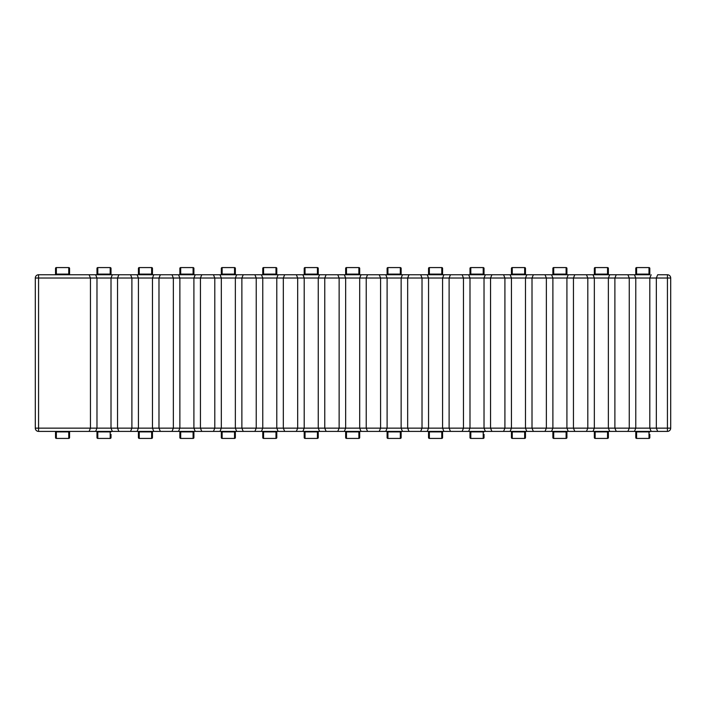 <?xml version="1.0" encoding="UTF-8"?>
<svg xmlns="http://www.w3.org/2000/svg" width="706" height="706" viewBox="0 0 706 706"><rect width="100%" height="100%" fill="white"/><g stroke="black" fill="none" stroke-linecap="round" stroke-linejoin="round"><path stroke-width="1.06" d="M635.779 268.395L636.6 267.574L636.6 274.105L635.779 274.105L635.779 274.758L635.779 268.395A0.812 0.812 0 0 1 636.6 267.574L648.999 267.574L649.811 268.395L649.811 274.758L649.811 274.105L636.6 274.105L636.6 274.758M635.779 274.758L629.743 274.758M79.354 431.401L137.07 431.401L138.429 428.145L152.461 428.145L153.811 431.401L178.521 431.401L179.871 428.145L193.903 428.145L195.253 431.401L219.963 431.401L221.322 428.145L235.354 428.145L236.704 431.401L261.414 431.401L262.764 428.145L276.796 428.145L278.146 431.401L302.856 431.401L304.207 428.145L318.247 428.145L319.597 431.401L344.307 431.401L345.658 428.145L359.689 428.145L361.04 431.401L427.201 431.401L428.551 428.145L442.583 428.145L443.933 431.401L468.643 431.401L469.993 428.145L484.025 428.145L485.384 431.401L510.094 431.401L511.444 428.145L525.476 428.145L526.826 431.401L592.987 431.401L594.337 428.145L608.369 428.145L609.719 431.401L634.429 431.401L635.779 428.145L649.811 428.145L651.161 431.401L667.435 431.401L89.097 431.401L90.456 428.145L90.456 278.023L38.565 278.023L38.565 274.758L649.811 274.758M118.89 431.401L117.54 428.145L117.54 278.023L118.89 274.758L111.01 274.758L111.01 271.66M130.548 431.401L131.898 428.145L131.898 278.023L130.548 274.758L118.89 274.758M112.369 431.401L111.01 428.145L111.01 278.023L112.369 274.758M95.628 431.401L96.978 428.145L96.978 278.023L95.628 274.758M89.097 431.401L38.565 431.401A3.265 3.265 0 0 1 35.3 428.145L35.3 278.023A3.265 3.265 0 0 1 38.565 274.758A3.265 3.265 0 0 0 35.3 278.023L38.565 278.023L38.565 428.145L138.429 428.145L138.429 278.023L137.07 274.758M667.435 274.758A3.265 3.265 0 0 1 670.7 278.023A3.265 3.265 0 0 0 667.435 274.758L667.435 278.023L670.7 278.023L670.7 428.145L667.435 428.145L667.435 278.023L656.342 278.023L657.692 274.758L667.435 274.758L657.692 274.758M657.692 431.401L656.342 428.145L656.342 278.023L649.811 278.023L651.161 274.758M667.435 431.401A3.265 3.265 0 0 0 670.7 428.145A3.265 3.265 0 0 1 667.435 431.401L667.435 428.145L649.811 428.145L649.811 278.023L635.779 278.023L634.429 274.758M627.899 431.401L629.258 428.145L635.779 428.145L635.779 278.023L629.258 278.023L627.899 274.758L608.369 274.758L608.369 271.66M616.25 431.401L614.891 428.145L629.258 428.145L629.258 278.023L614.891 278.023L616.25 274.758M586.457 431.401L587.807 428.145L594.337 428.145L594.337 278.023L608.369 278.023L608.369 428.145L614.891 428.145L614.891 278.023L608.369 278.023L609.719 274.758M574.799 431.401L573.448 428.145L587.807 428.145L587.807 278.023L586.457 274.758L594.337 274.758L594.337 268.395A0.812 0.812 0 0 1 595.149 267.574L607.548 267.574L608.369 268.395L608.369 274.758M568.277 431.401L566.918 428.145L573.448 428.145L573.448 278.023L574.799 274.758L566.918 274.758L566.918 271.66M551.536 431.401L552.886 428.145L566.918 428.145L566.918 278.023L568.277 274.758M545.006 431.401L546.365 428.145L552.886 428.145L552.886 278.023L551.536 274.758M533.357 431.401L532.006 428.145L546.365 428.145L546.365 278.023L545.006 274.758L525.476 274.758L525.476 271.66M592.987 274.758L594.337 278.023L525.476 278.023L525.476 428.145L532.006 428.145L532.006 278.023L533.357 274.758M503.563 431.401L504.914 428.145L511.444 428.145L511.444 278.023L510.094 274.758M491.905 431.401L490.555 428.145L504.914 428.145L504.914 278.023L503.563 274.758L484.025 274.758L484.025 274.105L484.025 274.758M526.826 274.758L525.476 278.023L484.025 278.023L484.025 428.145L490.555 428.145L490.555 278.023L491.905 274.758M462.121 431.401L463.471 428.145L469.993 428.145L469.993 278.023L468.643 274.758M450.463 431.401L449.113 428.145L463.471 428.145L463.471 278.023L462.121 274.758L442.583 274.758L442.583 271.66M485.384 274.758L484.025 278.023L442.583 278.023L442.583 428.145L449.113 428.145L449.113 278.023L450.463 274.758M420.67 431.401L422.02 428.145L428.551 428.145L428.551 278.023L427.201 274.758M409.012 431.401L407.662 428.145L422.02 428.145L422.02 278.023L420.67 274.758L401.14 274.758L401.14 274.105L387.921 274.105L387.921 274.758M402.491 431.401L401.14 428.145L407.662 428.145L407.662 278.023L409.012 274.758M385.75 431.401L387.1 428.145L401.14 428.145L401.14 278.023L402.491 274.758M379.228 431.401L380.578 428.145L387.1 428.145L387.1 278.023L385.75 274.758M367.57 431.401L366.22 428.145L380.578 428.145L380.578 278.023L379.228 274.758L359.689 274.758L359.689 271.66M443.933 274.758L442.583 278.023L359.689 278.023L359.689 428.145L366.22 428.145L366.22 278.023L367.57 274.758M337.777 431.401L339.127 428.145L345.658 428.145L345.658 278.023L344.307 274.758M326.119 431.401L324.769 428.145L339.127 428.145L339.127 278.023L337.777 274.758L318.247 274.758L318.247 274.105L305.027 274.105L305.027 274.758M361.04 274.758L359.689 278.023L318.247 278.023L318.247 428.145L324.769 428.145L324.769 278.023L326.119 274.758M296.335 431.401L297.685 428.145L304.207 428.145L304.207 278.023L302.856 274.758M284.677 431.401L283.327 428.145L297.685 428.145L297.685 278.023L296.335 274.758L276.796 274.758L276.796 274.105L263.576 274.105L263.576 274.758M319.597 274.758L318.247 278.023L276.796 278.023L276.796 428.145L283.327 428.145L283.327 278.023L284.677 274.758M254.884 431.401L256.234 428.145L262.764 428.145L262.764 278.023L261.414 274.758M243.226 431.401L241.876 428.145L256.234 428.145L256.234 278.023L254.884 274.758L235.354 274.758L235.354 274.105L235.354 274.758M278.146 274.758L276.796 278.023L235.354 278.023L235.354 428.145L241.876 428.145L241.876 278.023L243.226 274.758M213.441 431.401L214.792 428.145L221.322 428.145L221.322 278.023L219.963 274.758M201.784 431.401L200.433 428.145L214.792 428.145L214.792 278.023L213.441 274.758L193.903 274.758L193.903 274.105L193.903 274.758M236.704 274.758L235.354 278.023L193.903 278.023L193.903 428.145L200.433 428.145L200.433 278.023L201.784 274.758M171.99 431.401L173.349 428.145L179.871 428.145L179.871 278.023L178.521 274.758M160.341 431.401L158.982 428.145L173.349 428.145L173.349 278.023L171.99 274.758L152.461 274.758L152.461 274.105L139.241 274.105L139.241 274.758M195.253 274.758L193.903 278.023L152.461 278.023L152.461 428.145L158.982 428.145L158.982 278.023L160.341 274.758M505.408 274.758L503.563 274.758M463.957 274.758L462.121 274.758M552.886 268.395L553.707 267.574A0.812 0.812 0 0 0 552.886 268.395L552.886 274.758L546.85 274.758M428.551 268.395L429.363 267.574A0.812 0.812 0 0 0 428.551 268.395L428.551 274.758L422.515 274.758M387.1 268.395L387.921 267.574A0.812 0.812 0 0 0 387.1 268.395L387.1 274.758L381.063 274.758M345.658 268.395L346.469 267.574A0.812 0.812 0 0 0 345.658 268.395L345.658 274.758L339.621 274.758M304.207 268.395L305.027 267.574A0.812 0.812 0 0 0 304.207 268.395L304.207 274.758L298.17 274.758M262.764 268.395L263.576 267.574A0.812 0.812 0 0 0 262.764 268.395L262.764 274.758L256.728 274.758M138.429 274.758L138.429 274.105L138.429 274.758L132.393 274.758M96.978 274.758L96.978 274.105L96.978 274.758L90.942 274.758M69.567 431.401L69.567 437.605A0.812 0.812 0 0 1 68.747 438.426L56.348 438.426L55.536 437.605L55.536 431.401L55.536 431.895L68.747 431.895L68.747 431.401M111.01 434.34L111.01 437.605A0.812 0.812 0 0 1 110.198 438.426L97.799 438.426L96.978 437.605L96.978 431.401L96.978 431.895L110.198 431.895L110.198 431.401M152.461 437.605L151.64 438.426L151.64 431.895L152.461 431.401L152.461 437.605A0.812 0.812 0 0 1 151.64 438.426L139.241 438.426L138.429 437.605L138.429 431.401L138.429 431.895L151.64 431.895L151.64 431.401M180.692 431.401L180.692 431.895L193.903 431.895L193.903 431.401L193.903 437.605A0.812 0.812 0 0 1 193.091 438.426L180.692 438.426L179.871 437.605L179.871 431.401M235.354 431.401L235.354 437.605A0.812 0.812 0 0 1 234.533 438.426L222.134 438.426L221.322 437.605L221.322 431.401M235.354 434.34L235.354 431.895L234.533 431.401M276.796 431.401L276.796 437.605A0.812 0.812 0 0 1 275.984 438.426L263.576 438.426L262.764 437.605L262.764 431.401M276.796 434.34L276.796 431.895L275.984 431.401M318.247 431.401L318.247 437.605A0.812 0.812 0 0 1 317.426 438.426L305.027 438.426L304.207 437.605L304.207 431.401M318.247 434.34L318.247 431.895L317.426 431.401M359.689 431.401L359.689 437.605A0.812 0.812 0 0 1 358.877 438.426L346.469 438.426L345.658 437.605L345.658 431.401M359.689 434.34L359.689 431.895L358.877 431.401M401.14 431.401L401.14 437.605A0.812 0.812 0 0 1 400.32 438.426L387.921 438.426L387.1 437.605L387.1 431.401M401.14 434.34L401.14 431.895L400.32 431.401M442.583 431.401L442.583 437.605A0.812 0.812 0 0 1 441.771 438.426L429.363 438.426L428.551 437.605L428.551 431.401M442.583 434.34L442.583 431.895L441.771 431.401M484.025 434.34L484.025 437.605A0.812 0.812 0 0 1 483.213 438.426L470.814 438.426L469.993 437.605L469.993 431.401M525.476 431.401L525.476 437.605A0.812 0.812 0 0 1 524.655 438.426L512.256 438.426L511.444 437.605L511.444 431.401M525.476 434.34L525.476 431.895L524.655 431.401M566.918 437.605L566.106 438.426L566.106 431.895L566.918 431.401L566.918 437.605A0.812 0.812 0 0 1 566.106 438.426L553.707 438.426L552.886 437.605L552.886 431.401L552.886 431.895L566.106 431.895L566.106 431.401M595.149 431.401L595.149 431.895L608.369 431.895L608.369 431.401L608.369 437.605A0.812 0.812 0 0 1 607.548 438.426L595.149 438.426L594.337 437.605L594.337 431.401M649.811 434.34L649.811 437.605A0.812 0.812 0 0 1 648.999 438.426L636.6 438.426L635.779 437.605L635.779 431.401L635.779 431.895L648.999 431.895L648.999 431.401M649.811 437.605L648.999 438.426L648.999 431.895L649.811 431.895M636.6 438.426A0.812 0.812 0 0 1 635.779 437.605A0.812 0.812 0 0 0 636.6 438.426L636.6 431.401M608.369 437.605L607.548 438.426L607.548 431.401M595.149 438.426A0.812 0.812 0 0 1 594.337 437.605A0.812 0.812 0 0 0 595.149 438.426L595.149 431.895L594.337 431.895M553.707 438.426A0.812 0.812 0 0 1 552.886 437.605A0.812 0.812 0 0 0 553.707 438.426L553.707 431.401M525.476 437.605L524.655 438.426L524.655 431.895L512.256 431.895L512.256 438.426A0.812 0.812 0 0 1 511.444 437.605A0.812 0.812 0 0 0 512.256 438.426M484.025 437.605L483.213 438.426L483.213 431.401M470.814 438.426A0.812 0.812 0 0 1 469.993 437.605A0.812 0.812 0 0 0 470.814 438.426L470.814 431.895L484.025 431.895M442.583 437.605L441.771 438.426L441.771 431.895L429.363 431.895L429.363 438.426A0.812 0.812 0 0 1 428.551 437.605A0.812 0.812 0 0 0 429.363 438.426M401.14 437.605L400.32 438.426L400.32 431.895L387.921 431.895L387.921 438.426A0.812 0.812 0 0 1 387.1 437.605A0.812 0.812 0 0 0 387.921 438.426M359.689 437.605L358.877 438.426L358.877 431.895L346.469 431.895L346.469 438.426A0.812 0.812 0 0 1 345.658 437.605A0.812 0.812 0 0 0 346.469 438.426M318.247 437.605L317.426 438.426L317.426 431.895L305.027 431.895L305.027 438.426A0.812 0.812 0 0 1 304.207 437.605A0.812 0.812 0 0 0 305.027 438.426M276.796 437.605L275.984 438.426L275.984 431.895L263.576 431.895L263.576 438.426A0.812 0.812 0 0 1 262.764 437.605A0.812 0.812 0 0 0 263.576 438.426M235.354 437.605L234.533 438.426L234.533 431.895L222.134 431.895L222.134 438.426A0.812 0.812 0 0 1 221.322 437.605A0.812 0.812 0 0 0 222.134 438.426M193.903 437.605L193.091 438.426L193.091 431.401M180.692 438.426A0.812 0.812 0 0 1 179.871 437.605A0.812 0.812 0 0 0 180.692 438.426L180.692 431.895L179.871 431.895M139.241 438.426A0.812 0.812 0 0 1 138.429 437.605A0.812 0.812 0 0 0 139.241 438.426L139.241 431.401M111.01 437.605L110.198 438.426L110.198 431.895L111.01 431.895M97.799 438.426A0.812 0.812 0 0 1 96.978 437.605A0.812 0.812 0 0 0 97.799 438.426L97.799 431.401M69.567 437.605L68.747 438.426L68.747 431.895L69.567 431.895M56.348 438.426A0.812 0.812 0 0 1 55.536 437.605A0.812 0.812 0 0 0 56.348 438.426L56.348 431.401M552.886 274.105L553.707 274.105L553.707 267.574L566.106 267.574L566.918 268.395L566.918 274.105L553.707 274.105L553.707 274.758M511.444 268.395L512.256 267.574L512.256 274.105L511.444 274.105L511.444 274.758L511.444 268.395A0.812 0.812 0 0 1 512.256 267.574L524.655 267.574L525.476 268.395L525.476 274.105L512.256 274.105L512.256 274.758M469.993 268.395L470.814 267.574L470.814 274.105L469.993 274.105L469.993 274.758L469.993 268.395A0.812 0.812 0 0 1 470.814 267.574L483.213 267.574L484.025 268.395L484.025 274.105L470.814 274.105L470.814 274.758M428.551 274.105L429.363 274.105L429.363 267.574L441.771 267.574L442.583 268.395L442.583 274.105L429.363 274.105L429.363 274.758M387.1 274.105L387.921 274.105L387.921 267.574L400.32 267.574L401.14 268.395L401.14 274.105M345.658 274.105L346.469 274.105L346.469 267.574L358.877 267.574L359.689 268.395L359.689 274.105L346.469 274.105L346.469 274.758M304.207 274.105L305.027 274.105L305.027 267.574L317.426 267.574L318.247 268.395L318.247 274.105M262.764 274.105L263.576 274.105L263.576 267.574L275.984 267.574L276.796 268.395L276.796 274.105M221.322 268.395L222.134 267.574L222.134 274.105L221.322 274.105L221.322 274.758L221.322 268.395A0.812 0.812 0 0 1 222.134 267.574L234.533 267.574L235.354 268.395L235.354 274.105L222.134 274.105L222.134 274.758M179.871 268.395L180.692 267.574L180.692 274.105L179.871 274.105L179.871 274.758L179.871 268.395A0.812 0.812 0 0 1 180.692 267.574L193.091 267.574L193.903 268.395L193.903 274.105L180.692 274.105L180.692 274.758M138.429 268.395L139.241 267.574L139.241 274.105L138.429 274.105L138.429 268.395A0.812 0.812 0 0 1 139.241 267.574L151.64 267.574L152.461 268.395L152.461 274.105M110.198 274.758L110.198 274.105L96.978 274.105L96.978 268.395A0.812 0.812 0 0 1 97.799 267.574L110.198 267.574L111.01 268.395L111.01 274.758M55.536 268.395L56.348 267.574L56.348 274.105L55.536 274.105L55.536 274.758L55.536 268.395A0.812 0.812 0 0 1 56.348 267.574L68.747 267.574L69.567 268.395L69.567 274.758L69.567 274.105L56.348 274.105L56.348 274.758M68.747 267.574A0.812 0.812 0 0 1 69.567 268.395A0.812 0.812 0 0 0 68.747 267.574L68.747 274.758M96.978 268.395L97.799 267.574L97.799 274.758M110.198 267.574A0.812 0.812 0 0 1 111.01 268.395A0.812 0.812 0 0 0 110.198 267.574L110.198 274.105L111.01 274.105M151.64 267.574A0.812 0.812 0 0 1 152.461 268.395A0.812 0.812 0 0 0 151.64 267.574L151.64 274.758M193.091 267.574A0.812 0.812 0 0 1 193.903 268.395A0.812 0.812 0 0 0 193.091 267.574L193.091 274.758M234.533 267.574A0.812 0.812 0 0 1 235.354 268.395A0.812 0.812 0 0 0 234.533 267.574L234.533 274.758M275.984 267.574A0.812 0.812 0 0 1 276.796 268.395A0.812 0.812 0 0 0 275.984 267.574L275.984 274.758M317.426 267.574A0.812 0.812 0 0 1 318.247 268.395A0.812 0.812 0 0 0 317.426 267.574L317.426 274.758M358.877 267.574A0.812 0.812 0 0 1 359.689 268.395A0.812 0.812 0 0 0 358.877 267.574L358.877 274.758M400.32 267.574A0.812 0.812 0 0 1 401.14 268.395A0.812 0.812 0 0 0 400.32 267.574L400.32 274.758M441.771 267.574A0.812 0.812 0 0 1 442.583 268.395A0.812 0.812 0 0 0 441.771 267.574L441.771 274.758M483.213 267.574A0.812 0.812 0 0 1 484.025 268.395A0.812 0.812 0 0 0 483.213 267.574L483.213 274.758M524.655 267.574A0.812 0.812 0 0 1 525.476 268.395A0.812 0.812 0 0 0 524.655 267.574L524.655 274.758M566.106 267.574A0.812 0.812 0 0 1 566.918 268.395A0.812 0.812 0 0 0 566.106 267.574L566.106 274.758M594.337 268.395L595.149 267.574L595.149 274.758M607.548 267.574A0.812 0.812 0 0 1 608.369 268.395A0.812 0.812 0 0 0 607.548 267.574L607.548 274.105L594.337 274.105M648.999 267.574A0.812 0.812 0 0 1 649.811 268.395A0.812 0.812 0 0 0 648.999 267.574L648.999 274.758M89.097 274.758L90.456 278.023L152.461 278.023L153.811 274.758M222.134 431.401L221.322 431.895M263.576 431.401L262.764 431.895M305.027 431.401L304.207 431.895M346.469 431.401L345.658 431.895M387.921 431.401L387.1 431.895M429.363 431.401L428.551 431.895M470.814 431.401L469.993 431.895M512.256 431.401L511.444 431.895M607.548 274.758L607.548 274.105L608.369 274.105M38.565 431.401L38.565 428.145L35.3 428.145A3.265 3.265 0 0 0 38.565 431.401"/></g></svg>
